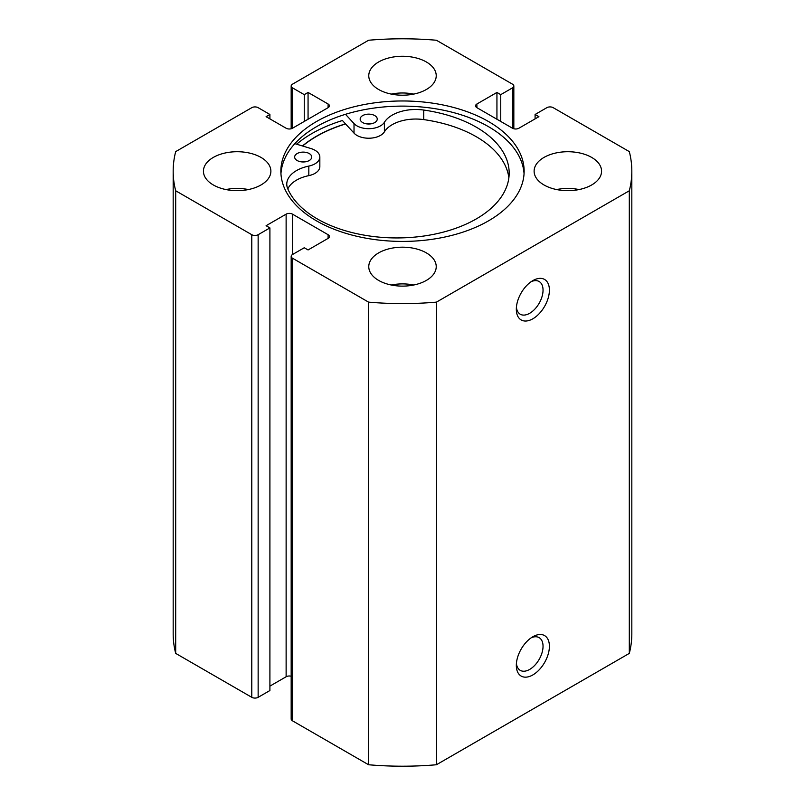 <?xml version="1.0" encoding="UTF-8"?>
<svg xmlns="http://www.w3.org/2000/svg" width="805" height="805" viewBox="0 0 805 805"><rect width="100%" height="100%" fill="white"/><g stroke="black" fill="none" stroke-linecap="round" stroke-linejoin="round"><path stroke-width="1.21" d="M532.86 636.745L532.86 636.745A23.385 13.504 -60 0 1 549.402 646.284A23.385 13.504 -60 0 1 532.86 674.922A23.385 13.504 -60 0 1 516.327 665.383A23.385 13.504 -60 0 1 532.86 636.745L532.86 636.745M516.418 663.401A18.887 10.908 120 0 0 520.241 670.354A18.887 10.908 120 0 0 529.68 669.418A18.887 10.908 120 0 0 542.027 652.775A18.887 10.908 120 0 0 539.129 637.64A18.887 10.908 120 0 0 531.189 637.802M532.86 280.603L532.86 280.603A23.385 13.504 -60 0 1 549.402 290.152A23.385 13.504 -60 0 1 532.86 318.79A23.385 13.504 -60 0 1 516.327 309.241A23.385 13.504 -60 0 1 532.86 280.603L532.86 280.603M516.418 307.258A18.887 10.908 120 0 0 520.241 314.222A18.887 10.908 120 0 0 529.68 313.286A18.887 10.908 120 0 0 542.027 296.643A18.887 10.908 120 0 0 539.129 281.509A18.887 10.908 120 0 0 531.189 281.67M524.055 173.769A121.636 70.226 0 0 0 488.504 126.677A121.636 70.226 0 0 0 358.014 110.979A121.636 70.226 0 0 0 280.945 173.769M316.496 220.852A121.636 70.226 0 0 0 449.049 236.076A121.636 70.226 0 0 0 524.136 171.193A121.636 70.226 0 0 0 488.504 121.535A121.636 70.226 0 0 0 355.951 106.32A121.636 70.226 0 0 0 280.865 171.193A121.636 70.226 0 0 0 316.496 220.852M261.011 157.428A33.73 19.471 0 0 0 224.253 153.202A33.73 19.471 0 0 0 203.434 171.193A33.73 19.471 0 0 0 213.315 184.959A33.73 19.471 0 0 0 250.063 189.185A33.73 19.471 0 0 0 270.882 171.193A33.73 19.471 0 0 0 261.011 157.428M248.403 189.557A33.73 19.471 0 0 0 225.923 189.557M426.348 61.965A33.73 19.471 0 0 0 389.59 57.749A33.73 19.471 0 0 0 368.771 75.74A33.73 19.471 0 0 0 378.652 89.506A33.73 19.471 0 0 0 415.41 93.722A33.73 19.471 0 0 0 436.23 75.74A33.73 19.471 0 0 0 426.348 61.965M413.74 94.094A33.73 19.471 0 0 0 391.26 94.094M426.348 252.881A33.73 19.471 0 0 0 389.59 248.665A33.73 19.471 0 0 0 368.771 266.656A33.73 19.471 0 0 0 378.652 280.422A33.73 19.471 0 0 0 415.41 284.638A33.73 19.471 0 0 0 436.23 266.656A33.73 19.471 0 0 0 426.348 252.881M413.74 285.01A33.73 19.471 0 0 0 391.26 285.01M591.685 157.428A33.73 19.471 0 0 0 554.937 153.202A33.73 19.471 0 0 0 534.117 171.193A33.73 19.471 0 0 0 543.989 184.959A33.73 19.471 0 0 0 580.747 189.185A33.73 19.471 0 0 0 601.566 171.193A33.73 19.471 0 0 0 591.685 157.428M579.077 189.557A33.73 19.471 0 0 0 556.597 189.557M291.169 676.23A4.498 2.596 0 0 0 286.127 676.764L286.127 214.15A4.498 2.596 180 0 1 292.487 214.15L292.487 254.541A4.498 2.596 0 0 0 291.169 256.372A4.498 2.596 0 0 0 292.487 258.204L368.579 302.137A229.324 132.402 0 0 0 436.421 302.137L629.309 190.775A229.324 132.402 0 0 0 631.824 171.193A229.324 132.402 0 0 0 629.309 151.612L553.216 107.679A4.498 2.596 0 0 0 546.857 107.679L535.094 114.471L538.907 116.675L518.873 128.237A4.498 2.596 180 0 1 512.513 128.237L512.513 87.856L500.75 94.648L496.937 92.444L476.902 104.006L476.902 107.679L512.513 128.237M476.902 107.679A4.498 2.596 180 0 1 475.584 105.847A4.498 2.596 180 0 1 476.902 104.006M512.513 87.856A4.498 2.596 0 0 0 513.832 86.014A4.498 2.596 0 0 0 512.513 84.183L436.421 40.25A229.324 132.402 0 0 0 368.579 40.25L292.487 84.183A4.498 2.596 0 0 0 291.169 86.014A4.498 2.596 0 0 0 292.487 87.856L292.487 128.237L328.098 107.679L328.098 104.006L308.063 92.444L304.25 94.648L292.487 87.856M328.098 104.006A4.498 2.596 180 0 1 329.416 105.847A4.498 2.596 180 0 1 328.098 107.679M292.487 128.237A4.498 2.596 180 0 1 286.127 128.237L266.093 116.675L269.906 114.471L258.143 107.679A4.498 2.596 0 0 0 251.784 107.679L175.691 151.612A229.324 132.402 0 0 0 173.176 171.193A229.324 132.402 0 0 0 175.691 190.775L251.784 234.708A4.498 2.596 0 0 0 258.143 234.708L258.143 697.321A4.498 2.596 180 0 1 251.784 697.321L251.784 234.708M286.127 214.15L266.093 225.712L269.906 227.916L258.143 234.708M328.098 234.708A4.498 2.596 180 0 1 329.416 236.549A4.498 2.596 180 0 1 328.098 238.381L328.098 234.708L292.487 214.15M292.487 254.541L304.25 247.749L308.063 249.953L328.098 238.381M292.487 258.204L292.487 720.817L368.579 764.75A229.324 132.402 0 0 0 436.421 764.75L629.309 653.388A229.324 132.402 0 0 0 631.824 633.807L631.824 171.193M292.487 720.817A4.498 2.596 180 0 1 291.169 718.986L291.169 256.372M286.127 676.764L269.906 686.122M269.906 227.916L269.906 690.529L258.143 697.321M173.176 171.193L173.176 633.807A229.324 132.402 0 0 0 175.691 653.388L251.784 697.321M175.691 653.388L175.691 190.775M368.579 302.137L368.579 764.75M436.421 764.75L436.421 302.137M629.309 190.775L629.309 653.388M535.094 118.878L535.094 114.471M496.937 119.241L496.937 92.444M500.75 121.444L500.75 94.648M304.25 121.444L304.25 94.648M308.063 119.241L308.063 92.444M269.906 118.878L269.906 114.471M508.871 177.825A112.388 64.883 0 0 0 476.107 136.629A112.388 64.883 0 0 0 423.742 119.603A33.277 19.209 0 0 0 384.398 131.829A16.633 9.61 180 0 1 369.938 138.198A16.633 9.61 180 0 1 354.019 133.127L342.437 120.519A128.156 73.99 0 0 0 296.622 144.196M345.496 123.849A121.636 70.226 0 0 0 302.439 145.957M302.64 146.017A121.414 70.095 180 0 1 345.597 123.96M301.05 161.815A8.543 4.931 180 0 1 305.357 161.815M297.176 160.537A8.543 4.931 180 0 1 294.66 157.045A8.543 4.931 180 0 1 299.923 152.487A8.543 4.931 180 0 1 309.231 153.544A8.543 4.931 180 0 1 311.746 157.045A8.543 4.931 180 0 1 306.474 161.594A8.543 4.931 180 0 1 297.176 160.537M366.557 123.849A8.543 4.931 180 0 1 370.874 123.849M362.683 122.571A8.543 4.931 180 0 1 360.167 119.08A8.543 4.931 180 0 1 365.44 114.521A8.543 4.931 180 0 1 374.748 115.588A8.543 4.931 180 0 1 377.253 119.08A8.543 4.931 180 0 1 371.991 123.628A8.543 4.931 180 0 1 362.683 122.571M294.841 143.652L310.941 148.543A16.633 9.61 180 0 1 314.946 150.233A16.633 9.61 180 0 1 319.837 157.045A16.633 9.61 180 0 1 308.818 166.082A33.277 19.209 0 0 0 286.771 184.164A33.277 19.209 0 0 0 287.777 188.843A112.388 64.883 0 0 0 317.462 219.01A112.388 64.883 0 0 0 439.892 232.977A112.388 64.883 0 0 0 509.173 173.045A112.388 64.883 0 0 0 476.107 127.079A112.388 64.883 0 0 0 423.742 110.054A33.277 19.209 0 0 0 384.398 122.29A16.633 9.61 180 0 1 369.938 128.659A16.633 9.61 180 0 1 354.019 123.578L345.496 114.3M319.837 157.045L319.837 166.585A16.633 9.61 180 0 1 308.818 175.631A33.277 19.209 0 0 0 287.818 188.944M354.019 123.578L354.019 133.127M384.398 122.29L384.398 131.829M423.742 110.054L423.742 119.603M308.818 166.082L308.818 175.631M291.169 128.77L291.169 86.014M513.832 128.77L513.832 86.014"/></g></svg>
